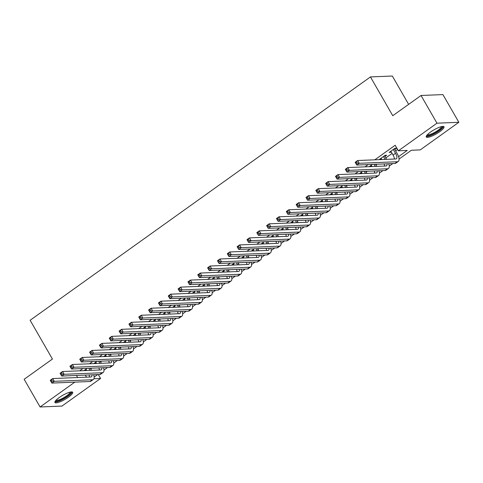 <?xml version="1.0" encoding="UTF-8"?>
<svg xmlns="http://www.w3.org/2000/svg" width="483" height="483" viewBox="0 0 483 483"><rect width="100%" height="100%" fill="white"/><g stroke="black" fill="none" stroke-linecap="round" stroke-linejoin="round"><path stroke-width="0.72" d="M59.198 397.575A10.24 2.33 -29.9 0 1 72.685 392.281A10.24 2.33 -29.9 0 1 68.423 397.195A10.24 2.33 -29.9 0 1 54.929 402.49A10.24 2.33 -29.9 0 1 59.198 397.575M430.51 132.076A10.24 2.33 -29.9 0 1 443.998 126.781A10.24 2.33 -29.9 0 1 439.735 131.696A10.24 2.33 -29.9 0 1 426.248 136.991A10.24 2.33 -29.9 0 1 430.51 132.076M408.63 104.358L392.335 76.024L370.455 76.924L30.127 320.265L52.43 359.056L24.15 379.276L40.083 406.976L74.823 382.138M370.455 76.924L392.757 115.709L421.037 95.489L442.917 94.59L458.85 122.29L420.24 149.899L411.371 150.261L399.067 159.058M98.309 374.542L100.567 378.473L61.963 406.076L40.083 406.976M87.175 368.372L84.217 370.491L86.342 369.966M97.011 361.338L94.052 363.457L96.177 362.932M106.852 354.305L103.887 356.424L106.012 355.899M116.687 347.271L113.722 349.39L115.854 348.865M126.522 340.243L123.557 342.356L125.689 341.831M136.357 333.21L133.399 335.323L135.524 334.804M146.192 326.176L143.234 328.295L145.359 327.77M156.033 319.142L153.069 321.261L155.194 320.736M165.868 312.109L162.904 314.228L165.029 313.702M175.703 305.075L172.739 307.194L174.87 306.669M185.538 298.041L182.574 300.16L184.705 299.635M195.374 291.007L192.415 293.127L194.54 292.601M205.209 283.974L202.25 286.093L204.375 285.568M215.05 276.94L212.085 279.059L214.21 278.534M224.885 269.912L221.92 272.026L224.046 271.5M234.72 262.879L231.755 264.992L233.887 264.467M244.555 255.845L241.591 257.958L243.722 257.439M254.39 248.811L251.432 250.931L253.557 250.405M264.225 241.778L261.267 243.897L263.392 243.372M274.066 234.744L271.102 236.863L273.227 236.338M283.901 227.71L280.937 229.83L283.068 229.304M293.736 220.677L290.772 222.796L292.903 222.271M303.572 213.643L300.607 215.762L302.738 215.237M313.407 206.609L310.448 208.728L312.573 208.203M323.242 199.576L320.283 201.695L322.409 201.169M333.083 192.548L330.118 194.661L332.244 194.136M342.918 185.514L339.954 187.627L342.085 187.108M352.753 178.481L349.789 180.6L351.92 180.074M362.588 171.447L359.63 173.566L361.755 173.041M372.423 164.413L369.465 166.532L371.59 166.007M384.957 156.45L386.678 155.218L385.199 155.278L379.3 159.499L381.425 158.973M398.553 156.637L407.235 150.43L398.36 150.799L395.179 145.256L374.802 159.825M368.137 164.588L364.967 166.852M358.301 171.622L355.132 173.886M348.466 178.656L345.297 180.92M338.631 185.689L335.462 187.953M328.79 192.723L325.627 194.987M318.955 199.757L315.785 202.021M309.12 206.79L305.95 209.054M299.285 213.818L296.115 216.088M289.45 220.852L286.28 223.122M279.615 227.885L276.445 230.156M269.774 234.919L266.61 237.183M259.939 241.953L256.769 244.217M250.103 248.986L246.934 251.251M240.268 256.02L237.099 258.284M230.433 263.054L227.264 265.318M220.598 270.088L217.428 272.352M210.757 277.121L207.593 279.385M200.922 284.155L197.752 286.419M191.087 291.183L187.917 293.453M181.252 298.216L178.082 300.486M171.417 305.25L168.247 307.52M161.582 312.284L158.412 314.548M151.74 319.317L148.571 321.581M141.905 326.351L138.736 328.615M132.07 333.385L128.901 335.649M122.235 340.418L119.066 342.682M112.4 347.452L109.23 349.716M102.559 354.486L99.395 356.75M92.724 361.513L89.554 363.784M82.889 368.547L79.719 370.817M90.726 368.921L91.758 368.185M100.561 361.894L101.599 361.151M110.402 354.86L111.434 354.117M120.237 347.826L121.269 347.084M130.072 340.793L131.104 340.05M139.907 333.759L140.939 333.016M149.742 326.725L150.774 325.989M159.577 319.692L160.616 318.955M169.418 312.658L170.451 311.921M179.253 305.624L180.286 304.888M189.088 298.591L190.121 297.854M198.924 291.557L199.956 290.82M208.759 284.529L209.791 283.787M218.594 277.496L219.632 276.753M228.435 270.462L229.467 269.719M238.27 263.428L239.302 262.686M248.105 256.395L249.137 255.652M257.94 249.361L258.973 248.624M267.775 242.327L268.814 241.591M277.61 235.293L278.649 234.557M287.451 228.26L288.484 227.523M297.286 221.226L298.319 220.489M307.122 214.192L308.154 213.456M316.957 207.165L317.989 206.422M326.792 200.131L327.83 199.388M336.633 193.097L337.665 192.355M346.468 186.064L347.5 185.321M356.303 179.03L357.335 178.293M366.138 171.996L367.171 171.26M375.973 164.963L377.006 164.226M385.808 157.929L392.118 153.425M395.649 150.895L397.612 149.495M394.792 149.416L396.513 148.184L395.04 148.245L389.135 152.465L391.26 151.94M421.037 95.489L436.97 123.189L458.85 122.29M76.429 375.442L77.63 377.531M398.36 150.799L436.97 123.189M93.919 378.744L100.567 378.473M392.751 163.58L389.232 166.092M382.916 170.608L379.397 173.125M373.075 177.641L369.561 180.159M363.24 184.675L359.72 187.193M353.405 191.709L349.885 194.226M343.57 198.742L340.05 201.26M333.735 205.776L330.215 208.294M323.9 212.81L320.38 215.327M314.059 219.843L310.545 222.361M304.224 226.877L300.704 229.389M294.389 233.911L290.869 236.422M284.553 240.939L281.034 243.456M274.718 247.972L271.198 250.49M264.883 255.006L261.363 257.524M255.042 262.04L251.528 264.557M245.207 269.073L241.687 271.591M235.372 276.107L231.852 278.625M225.537 283.141L222.017 285.658M215.702 290.174L212.182 292.692M205.867 297.208L202.347 299.72M196.026 304.242L192.512 306.753M186.19 311.275L182.671 313.787M176.355 318.303L172.836 320.821M166.52 325.337L163 327.854M156.685 332.37L153.165 334.888M146.85 339.404L143.33 341.922M137.009 346.438L133.489 348.955M127.174 353.471L123.654 355.989M117.339 360.505L113.819 363.023M107.504 367.539L103.984 370.056M97.669 374.573L94.149 377.084M85.298 375.08L86.499 377.163M390.21 151.698L390.614 152.405M380.375 158.732L380.779 159.438M370.533 165.766L370.944 166.472M360.698 172.799L361.103 173.506M350.863 179.833L351.268 180.533M341.028 186.861L341.433 187.567M331.193 193.894L331.598 194.601M321.352 200.928L321.763 201.634M311.517 207.962L311.927 208.668M301.682 214.995L302.086 215.702M291.847 222.029L292.251 222.735M282.012 229.063L282.416 229.769M272.177 236.096L272.581 236.803M262.335 243.13L262.746 243.837M252.5 250.164L252.911 250.87M242.665 257.191L243.07 257.898M232.83 264.225L233.235 264.932M222.995 271.259L223.4 271.965M213.16 278.293L213.564 278.999M203.319 285.326L203.729 286.033M193.484 292.36L193.888 293.066M183.649 299.394L184.053 300.1M173.814 306.427L174.218 307.134M163.979 313.461L164.383 314.167M154.143 320.495L154.548 321.201M144.302 327.528L144.713 328.229M134.467 334.556L134.872 335.262M124.632 341.59L125.037 342.296M114.797 348.623L115.202 349.33M104.962 355.657L105.366 356.363M95.127 362.691L95.531 363.397M85.286 369.724L85.696 370.431M390.856 151.233L393.053 155.055A6.563 2.554 -125.6 0 1 394.442 159.016M393.313 149.476L395.517 153.298A6.563 2.554 -125.6 0 1 396.374 158.762A6.563 2.554 -125.6 0 1 395.746 158.961L357.631 160.525L359.219 163.296L397.334 161.733A9.847 3.834 54.4 0 0 398.282 161.431A9.847 3.834 54.4 0 0 396.99 153.238L394.388 148.71M357.239 163.025L359.219 163.296L356.762 165.059L355.168 162.288L357.631 160.525L355.615 162.62L356.255 163.731L357.239 163.025L356.599 161.92M356.255 163.731L356.762 165.059L394.877 163.489A9.847 3.834 54.4 0 0 395.825 163.188L398.282 161.431M355.168 162.288L355.615 162.62M442.193 126.461A8.863 2.017 -29.9 0 1 438.606 130.833A8.863 2.017 -29.9 0 1 426.875 135.27M427.364 134.715A8.205 1.866 150.1 0 0 437.99 130.295A8.205 1.866 150.1 0 0 441.468 126.606M426.223 136.375A10.173 2.312 150.1 0 0 439.198 130.808A10.173 2.312 150.1 0 0 443.479 126.449M70.88 391.961A8.863 2.017 -29.9 0 1 67.898 395.885A8.863 2.017 -29.9 0 1 59.542 400.528A8.863 2.017 -29.9 0 1 55.563 400.769M56.052 400.214A8.205 1.866 150.1 0 0 59.506 399.676A8.205 1.866 150.1 0 0 70.156 392.105M54.905 401.874A10.173 2.312 150.1 0 0 58.986 401.125A10.173 2.312 150.1 0 0 72.166 391.948M381.021 158.267L381.751 159.535M383.478 156.51L385.138 159.396M386.617 159.336L384.553 155.743M387.022 163.815A6.563 2.554 -125.6 0 1 386.539 165.79A6.563 2.554 -125.6 0 1 385.905 165.995L347.79 167.559L349.384 170.33L387.499 168.766A9.847 3.834 54.4 0 0 388.447 168.464A9.847 3.834 54.4 0 0 388.743 163.743M384.106 163.93A6.563 2.554 -125.6 0 1 384.607 166.049M347.404 170.058L349.384 170.33L346.927 172.087L345.333 169.322L347.79 167.559L345.78 169.654L346.42 170.765L347.404 170.058L346.764 168.953M346.42 170.765L346.927 172.087L385.042 170.523A9.847 3.834 54.4 0 0 385.989 170.221L388.447 168.464M345.333 169.322L345.78 169.654M371.185 165.301L371.916 166.569M374.108 164.341L375.303 166.43M376.782 166.369L375.581 164.28M377.181 170.843A6.563 2.554 -125.6 0 1 376.704 172.823A6.563 2.554 -125.6 0 1 376.07 173.029L337.955 174.592L339.549 177.364L377.664 175.8A9.847 3.834 54.4 0 0 378.612 175.498A9.847 3.834 54.4 0 0 378.907 170.777M374.271 170.964A6.563 2.554 -125.6 0 1 374.772 173.083M337.563 177.092L339.549 177.364L337.092 179.121L335.498 176.355L337.955 174.592L335.945 176.687L336.579 177.798L337.563 177.092L336.929 175.987M336.579 177.798L337.092 179.121L375.206 177.557A9.847 3.834 54.4 0 0 376.154 177.255L378.612 175.498M335.498 176.355L335.945 176.687M361.35 172.334L362.081 173.602M364.267 171.374L365.468 173.463M366.947 173.403L365.746 171.314M367.346 177.877A6.563 2.554 -125.6 0 1 366.869 179.857A6.563 2.554 -125.6 0 1 366.235 180.062L328.12 181.626L329.714 184.397L367.829 182.834A9.847 3.834 54.4 0 0 368.777 182.526A9.847 3.834 54.4 0 0 369.072 177.81M364.436 177.998A6.563 2.554 -125.6 0 1 364.937 180.117M327.728 184.126L329.714 184.397L327.257 186.154L325.663 183.383L328.12 181.626L326.11 183.721L326.743 184.832L327.728 184.126L327.094 183.015M326.743 184.832L327.257 186.154L365.371 184.591A9.847 3.834 54.4 0 0 366.319 184.289L368.777 182.526M325.663 183.383L326.11 183.721M351.509 179.368L352.24 180.636M354.431 178.408L355.633 180.497M357.112 180.437L355.911 178.348M357.511 184.911A6.563 2.554 -125.6 0 1 357.028 186.891A6.563 2.554 -125.6 0 1 356.4 187.096L318.285 188.66L319.879 191.431L357.994 189.861A9.847 3.834 54.4 0 0 358.941 189.559A9.847 3.834 54.4 0 0 359.231 184.844M354.6 185.031A6.563 2.554 -125.6 0 1 355.096 187.144M317.892 191.159L319.879 191.431L317.416 193.188L315.828 190.417L318.285 188.66L316.274 190.755L316.908 191.86L317.892 191.159L317.253 190.048M316.908 191.86L317.416 193.188L355.53 191.624A9.847 3.834 54.4 0 0 356.478 191.322L358.941 189.559M315.828 190.417L316.274 190.755M341.674 186.402L342.405 187.67M344.596 185.442L345.798 187.531M347.277 187.47L346.076 185.381M347.675 191.944A6.563 2.554 -125.6 0 1 347.192 193.924A6.563 2.554 -125.6 0 1 346.565 194.124L308.45 195.693L310.044 198.465L348.158 196.895A9.847 3.834 54.4 0 0 349.1 196.593A9.847 3.834 54.4 0 0 349.396 191.872M344.765 192.065A6.563 2.554 -125.6 0 1 345.26 194.178M308.057 198.193L310.044 198.465L307.58 200.222L305.987 197.45L308.45 195.693L306.433 197.789L307.073 198.893L308.057 198.193L307.417 197.082M307.073 198.893L307.58 200.222L345.695 198.658A9.847 3.834 54.4 0 0 346.643 198.35L349.1 196.593M305.987 197.45L306.433 197.789M331.839 193.429L332.57 194.703M334.761 192.476L335.963 194.564M337.436 194.504L336.24 192.415M337.84 198.978A6.563 2.554 -125.6 0 1 337.357 200.958A6.563 2.554 -125.6 0 1 336.729 201.157L298.609 202.727L300.203 205.498L338.317 203.929A9.847 3.834 54.4 0 0 339.265 203.627A9.847 3.834 54.4 0 0 339.561 198.905M334.924 199.099A6.563 2.554 -125.6 0 1 335.425 201.212M298.222 205.227L300.203 205.498L297.745 207.255L296.151 204.484L298.609 202.727L296.598 204.822L297.238 205.927L298.222 205.227L297.582 204.116M297.238 205.927L297.745 207.255L335.86 205.686A9.847 3.834 54.4 0 0 336.808 205.384L339.265 203.627M296.151 204.484L296.598 204.822M322.004 200.463L322.735 201.737M324.926 199.509L326.122 201.598M327.601 201.538L326.405 199.449M328.005 206.012A6.563 2.554 -125.6 0 1 327.522 207.992A6.563 2.554 -125.6 0 1 326.888 208.191L288.774 209.761L290.368 212.532L328.482 210.962A9.847 3.834 54.4 0 0 329.43 210.66A9.847 3.834 54.4 0 0 329.726 205.939M325.089 206.132A6.563 2.554 -125.6 0 1 325.59 208.245M288.381 212.26L290.368 212.532L287.91 214.289L286.316 211.518L288.774 209.761L286.763 211.856L287.403 212.961L288.381 212.26L287.747 211.149M287.403 212.961L287.91 214.289L326.025 212.719A9.847 3.834 54.4 0 0 326.973 212.417L329.43 210.66M286.316 211.518L286.763 211.856M312.169 207.497L312.899 208.771M315.085 206.543L316.287 208.626M317.766 208.565L316.564 206.483M318.164 213.045A6.563 2.554 -125.6 0 1 317.687 215.026A6.563 2.554 -125.6 0 1 317.053 215.225L278.939 216.795L280.532 219.566L318.647 217.996A9.847 3.834 54.4 0 0 319.595 217.694A9.847 3.834 54.4 0 0 319.891 212.973M315.254 213.166A6.563 2.554 -125.6 0 1 315.755 215.279M278.546 219.294L280.532 219.566L278.075 221.323L276.481 218.551L278.939 216.795L276.928 218.884L277.562 219.994L278.546 219.294L277.912 218.183M277.562 219.994L278.075 221.323L316.19 219.753A9.847 3.834 54.4 0 0 317.138 219.451L319.595 217.694M276.481 218.551L276.928 218.884M302.334 214.53L303.064 215.798M305.25 213.577L306.451 215.66M307.931 215.599L306.729 213.516M308.329 220.079A6.563 2.554 -125.6 0 1 307.852 222.059A6.563 2.554 -125.6 0 1 307.218 222.258L269.103 223.828L270.697 226.599L308.812 225.03A9.847 3.834 54.4 0 0 309.76 224.728A9.847 3.834 54.4 0 0 310.05 220.006M305.419 220.2A6.563 2.554 -125.6 0 1 305.914 222.313M268.711 226.322L270.697 226.599L268.24 228.356L266.646 225.585L269.103 223.828L267.093 225.917L267.727 227.028L268.711 226.322L268.077 225.217M267.727 227.028L268.24 228.356L306.355 226.787A9.847 3.834 54.4 0 0 307.297 226.485L309.76 224.728M266.646 225.585L267.093 225.917M292.493 221.564L293.223 222.832M295.415 220.61L296.616 222.693M298.096 222.633L296.894 220.55M298.494 227.113A6.563 2.554 -125.6 0 1 298.011 229.093A6.563 2.554 -125.6 0 1 297.383 229.292L259.268 230.862L260.862 233.627L298.977 232.063A9.847 3.834 54.4 0 0 299.925 231.762A9.847 3.834 54.4 0 0 300.215 227.04M295.584 227.233A6.563 2.554 -125.6 0 1 296.079 229.347M258.876 233.355L260.862 233.627L258.399 235.39L256.811 232.619L259.268 230.862L257.258 232.951L257.892 234.062L258.876 233.355L258.236 232.251M257.892 234.062L258.399 235.39L296.514 233.82A9.847 3.834 54.4 0 0 297.462 233.518L299.925 231.762M256.811 232.619L257.258 232.951M282.658 228.598L283.388 229.866M285.58 227.644L286.781 229.727M288.26 229.666L287.059 227.584M288.659 234.146A6.563 2.554 -125.6 0 1 288.176 236.127A6.563 2.554 -125.6 0 1 287.548 236.326L249.433 237.89L251.021 240.661L289.142 239.097A9.847 3.834 54.4 0 0 290.084 238.795A9.847 3.834 54.4 0 0 290.38 234.074M285.749 234.261A6.563 2.554 -125.6 0 1 286.244 236.38M249.041 240.389L251.021 240.661L248.564 242.424L246.97 239.653L249.433 237.89L247.417 239.985L248.057 241.095L249.041 240.389L248.401 239.284M248.057 241.095L248.564 242.424L286.679 240.854A9.847 3.834 54.4 0 0 287.626 240.552L290.084 238.795M246.97 239.653L247.417 239.985M272.823 235.632L273.553 236.899M275.745 234.678L276.94 236.761M278.419 236.7L277.224 234.611M278.824 241.18A6.563 2.554 -125.6 0 1 278.341 243.154A6.563 2.554 -125.6 0 1 277.707 243.36L239.592 244.923L241.186 247.694L279.301 246.131A9.847 3.834 54.4 0 0 280.249 245.829A9.847 3.834 54.4 0 0 280.545 241.108M275.908 241.295A6.563 2.554 -125.6 0 1 276.409 243.414M239.206 247.423L241.186 247.694L238.729 249.451L237.135 246.686L239.592 244.923L237.582 247.018L238.222 248.129L239.206 247.423L238.566 246.318M238.222 248.129L238.729 249.451L276.844 247.888A9.847 3.834 54.4 0 0 277.791 247.586L280.249 245.829M237.135 246.686L237.582 247.018M262.987 242.665L263.718 243.933M265.91 241.705L267.105 243.794M268.584 243.734L267.383 241.645M268.989 248.208A6.563 2.554 -125.6 0 1 268.506 250.188A6.563 2.554 -125.6 0 1 267.872 250.393L229.757 251.957L231.351 254.728L269.466 253.164A9.847 3.834 54.4 0 0 270.414 252.857A9.847 3.834 54.4 0 0 270.709 248.141M266.073 248.328A6.563 2.554 -125.6 0 1 266.574 250.448M229.365 254.456L231.351 254.728L228.894 256.485L227.3 253.714L229.757 251.957L227.747 254.052L228.387 255.163L229.365 254.456L228.731 253.352M228.387 255.163L228.894 256.485L267.008 254.921A9.847 3.834 54.4 0 0 267.956 254.619L270.414 252.857M227.3 253.714L227.747 254.052M253.152 249.699L253.883 250.967M256.068 248.739L257.27 250.828M258.749 250.768L257.548 248.679M259.148 255.241A6.563 2.554 -125.6 0 1 258.671 257.222A6.563 2.554 -125.6 0 1 258.037 257.427L219.922 258.991L221.516 261.762L259.631 260.198A9.847 3.834 54.4 0 0 260.579 259.89A9.847 3.834 54.4 0 0 260.874 255.175M256.238 255.362A6.563 2.554 -125.6 0 1 256.739 257.475M219.53 261.49L221.516 261.762L219.059 263.519L217.465 260.748L219.922 258.991L217.911 261.086L218.545 262.191L219.53 261.49L218.896 260.379M218.545 262.191L219.059 263.519L257.173 261.955A9.847 3.834 54.4 0 0 258.121 261.653L260.579 259.89M217.465 260.748L217.911 261.086M243.317 256.733L244.042 258M246.233 255.773L247.435 257.862M248.914 257.801L247.713 255.712M249.313 262.275A6.563 2.554 -125.6 0 1 248.836 264.255A6.563 2.554 -125.6 0 1 248.202 264.461L210.087 266.024L211.681 268.796L249.796 267.226A9.847 3.834 54.4 0 0 250.743 266.924A9.847 3.834 54.4 0 0 251.033 262.209M246.402 262.396A6.563 2.554 -125.6 0 1 246.898 264.509M209.694 268.524L211.681 268.796L209.224 270.552L207.63 267.781L210.087 266.024L208.076 268.119L208.71 269.224L209.694 268.524L209.061 267.413M208.71 269.224L209.224 270.552L247.338 268.989A9.847 3.834 54.4 0 0 248.28 268.687L250.743 266.924M207.63 267.781L208.076 268.119M233.476 263.766L234.207 265.034M236.398 262.806L237.6 264.895M239.079 264.835L237.877 262.746M239.477 269.309A6.563 2.554 -125.6 0 1 238.994 271.289A6.563 2.554 -125.6 0 1 238.367 271.488L200.252 273.058L201.846 275.829L239.96 274.259A9.847 3.834 54.4 0 0 240.908 273.958A9.847 3.834 54.4 0 0 241.198 269.236M236.567 269.429A6.563 2.554 -125.6 0 1 237.062 271.543M199.859 275.558L201.846 275.829L199.382 277.586L197.789 274.815L200.252 273.058L198.235 275.153L198.875 276.258L199.859 275.558L199.219 274.447M198.875 276.258L199.382 277.586L237.497 276.022A9.847 3.834 54.4 0 0 238.445 275.715L240.908 273.958M197.789 274.815L198.235 275.153M223.641 270.794L224.372 272.068M226.563 269.84L227.765 271.929M229.238 271.869L228.042 269.78M229.642 276.342A6.563 2.554 -125.6 0 1 229.159 278.323A6.563 2.554 -125.6 0 1 228.531 278.522L190.417 280.092L192.005 282.863L230.119 281.293A9.847 3.834 54.4 0 0 231.067 280.991A9.847 3.834 54.4 0 0 231.363 276.27M226.732 276.463A6.563 2.554 -125.6 0 1 227.227 278.576M190.024 282.591L192.005 282.863L189.547 284.62L187.953 281.849L190.417 280.092L188.4 282.187L189.04 283.292L190.024 282.591L189.384 281.48M189.04 283.292L189.547 284.62L227.662 283.05A9.847 3.834 54.4 0 0 228.61 282.748L231.067 280.991M187.953 281.849L188.4 282.187M213.806 277.828L214.537 279.102M216.728 276.874L217.924 278.963M219.403 278.896L218.207 276.813M219.807 283.376A6.563 2.554 -125.6 0 1 219.324 285.356A6.563 2.554 -125.6 0 1 218.69 285.556L180.576 287.125L182.169 289.897L220.284 288.327A9.847 3.834 54.4 0 0 221.232 288.025A9.847 3.834 54.4 0 0 221.528 283.304M216.891 283.497A6.563 2.554 -125.6 0 1 217.392 285.61M180.189 289.625L182.169 289.897L179.712 291.654L178.118 288.882L180.576 287.125L178.565 289.22L179.205 290.325L180.189 289.625L179.549 288.514M179.205 290.325L179.712 291.654L217.827 290.084A9.847 3.834 54.4 0 0 218.775 289.782L221.232 288.025M178.118 288.882L178.565 289.22M203.971 284.861L204.701 286.135M206.893 283.907L208.088 285.99M209.568 285.93L208.366 283.847M209.966 290.41A6.563 2.554 -125.6 0 1 209.489 292.39A6.563 2.554 -125.6 0 1 208.855 292.589L170.74 294.159L172.334 296.93L210.449 295.361A9.847 3.834 54.4 0 0 211.397 295.059A9.847 3.834 54.4 0 0 211.693 290.337M207.056 290.531A6.563 2.554 -125.6 0 1 207.557 292.644M170.348 296.659L172.334 296.93L169.877 298.687L168.283 295.916L170.74 294.159L168.73 296.248L169.364 297.359L170.348 296.659L169.714 295.548M169.364 297.359L169.877 298.687L207.992 297.117A9.847 3.834 54.4 0 0 208.94 296.816L211.397 295.059M168.283 295.916L168.73 296.248M194.136 291.895L194.866 293.163M197.052 290.941L198.253 293.024M199.733 292.964L198.531 290.881M200.131 297.443A6.563 2.554 -125.6 0 1 199.654 299.424A6.563 2.554 -125.6 0 1 199.02 299.623L160.905 301.193L162.499 303.958L200.614 302.394A9.847 3.834 54.4 0 0 201.562 302.092A9.847 3.834 54.4 0 0 201.858 297.371M197.221 297.564A6.563 2.554 -125.6 0 1 197.722 299.677M160.513 303.686L162.499 303.958L160.042 305.721L158.448 302.95L160.905 301.193L158.895 303.282L159.529 304.393L160.513 303.686L159.879 302.581M159.529 304.393L160.042 305.721L198.157 304.151A9.847 3.834 54.4 0 0 199.105 303.849L201.562 302.092M158.448 302.95L158.895 303.282M184.301 298.929L185.025 300.197M187.217 297.975L188.418 300.058M189.897 299.997L188.696 297.914M190.296 304.477A6.563 2.554 -125.6 0 1 189.819 306.457A6.563 2.554 -125.6 0 1 189.185 306.657L151.07 308.226L152.664 310.992L190.779 309.428A9.847 3.834 54.4 0 0 191.727 309.126A9.847 3.834 54.4 0 0 192.017 304.405M187.386 304.592A6.563 2.554 -125.6 0 1 187.881 306.711M150.678 310.72L152.664 310.992L150.201 312.755L148.613 309.983L151.07 308.226L149.06 310.315L149.694 311.426L150.678 310.72L150.044 309.615M149.694 311.426L150.201 312.755L188.316 311.185A9.847 3.834 54.4 0 0 189.264 310.883L191.727 309.126M148.613 309.983L149.06 310.315M174.46 305.962L175.19 307.23M177.382 305.008L178.583 307.091M180.062 307.031L178.861 304.948M180.461 311.511A6.563 2.554 -125.6 0 1 179.978 313.485A6.563 2.554 -125.6 0 1 179.35 313.69L141.235 315.254L142.829 318.025L180.944 316.462A9.847 3.834 54.4 0 0 181.892 316.16A9.847 3.834 54.4 0 0 182.182 311.438M177.551 311.626A6.563 2.554 -125.6 0 1 178.046 313.745M140.843 317.754L142.829 318.025L140.366 319.788L138.772 317.017L141.235 315.254L139.219 317.349L139.859 318.46L140.843 317.754L140.203 316.649M139.859 318.46L140.366 319.788L178.481 318.219A9.847 3.834 54.4 0 0 179.428 317.917L181.892 316.16M138.772 317.017L139.219 317.349M164.625 312.996L165.355 314.264M167.547 312.042L168.748 314.125M170.221 314.065L169.026 311.976M170.626 318.538A6.563 2.554 -125.6 0 1 170.143 320.519A6.563 2.554 -125.6 0 1 169.515 320.724L131.4 322.288L132.988 325.059L171.103 323.495A9.847 3.834 54.4 0 0 172.051 323.193A9.847 3.834 54.4 0 0 172.346 318.472M167.71 318.659A6.563 2.554 -125.6 0 1 168.211 320.778M131.008 324.787L132.988 325.059L130.531 326.816L128.937 324.051L131.4 322.288L129.384 324.383L130.024 325.494L131.008 324.787L130.368 323.682M130.024 325.494L130.531 326.816L168.645 325.252A9.847 3.834 54.4 0 0 169.593 324.95L172.051 323.193M128.937 324.051L129.384 324.383M154.789 320.03L155.52 321.298M157.712 319.07L158.907 321.159M160.386 321.098L159.191 319.009M160.791 325.572A6.563 2.554 -125.6 0 1 160.308 327.552A6.563 2.554 -125.6 0 1 159.674 327.758L121.559 329.321L123.153 332.093L161.268 330.529A9.847 3.834 54.4 0 0 162.216 330.221A9.847 3.834 54.4 0 0 162.511 325.506M157.875 325.693A6.563 2.554 -125.6 0 1 158.376 327.812M121.173 331.821L123.153 332.093L120.696 333.85L119.102 331.078L121.559 329.321L119.549 331.416L120.189 332.527L121.173 331.821L120.533 330.71M120.189 332.527L120.696 333.85L158.81 332.286A9.847 3.834 54.4 0 0 159.758 331.984L162.216 330.221M119.102 331.078L119.549 331.416M144.954 327.063L145.685 328.331M147.876 326.103L149.072 328.192M150.551 328.132L149.35 326.043M150.95 332.606A6.563 2.554 -125.6 0 1 150.473 334.586A6.563 2.554 -125.6 0 1 149.839 334.791L111.724 336.355L113.318 339.126L151.433 337.557A9.847 3.834 54.4 0 0 152.38 337.255A9.847 3.834 54.4 0 0 152.676 332.539M148.04 332.727A6.563 2.554 -125.6 0 1 148.541 334.84M111.332 338.855L113.318 339.126L110.861 340.883L109.267 338.112L111.724 336.355L109.713 338.45L110.347 339.555L111.332 338.855L110.698 337.744M110.347 339.555L110.861 340.883L148.975 339.32A9.847 3.834 54.4 0 0 149.923 339.018L152.38 337.255M109.267 338.112L109.713 338.45M135.119 334.097L135.85 335.365M138.035 333.137L139.237 335.226M140.716 335.166L139.515 333.077M141.114 339.64A6.563 2.554 -125.6 0 1 140.638 341.62A6.563 2.554 -125.6 0 1 140.004 341.819L101.889 343.389L103.483 346.16L141.597 344.59A9.847 3.834 54.4 0 0 142.545 344.288A9.847 3.834 54.4 0 0 142.841 339.567M138.204 339.76A6.563 2.554 -125.6 0 1 138.706 341.873M101.496 345.888L103.483 346.16L101.025 347.917L99.432 345.146L101.889 343.389L99.878 345.484L100.512 346.589L101.496 345.888L100.862 344.777M100.512 346.589L101.025 347.917L139.14 346.353A9.847 3.834 54.4 0 0 140.088 346.045L142.545 344.288M99.432 345.146L99.878 345.484M125.278 341.131L126.009 342.399M128.2 340.171L129.402 342.26M130.881 342.199L129.679 340.11M131.279 346.673A6.563 2.554 -125.6 0 1 130.796 348.654A6.563 2.554 -125.6 0 1 130.168 348.853L92.054 350.423L93.648 353.194L131.762 351.624A9.847 3.834 54.4 0 0 132.71 351.322A9.847 3.834 54.4 0 0 133 346.601M128.369 346.794A6.563 2.554 -125.6 0 1 128.864 348.907M91.661 352.922L93.648 353.194L91.184 354.951L89.597 352.179L92.054 350.423L90.043 352.518L90.677 353.622L91.661 352.922L91.021 351.811M90.677 353.622L91.184 354.951L129.299 353.387A9.847 3.834 54.4 0 0 130.247 353.079L132.71 351.322M89.597 352.179L90.043 352.518M115.443 348.158L116.174 349.432M118.365 347.205L119.567 349.294M121.046 349.233L119.844 347.144M121.444 353.707A6.563 2.554 -125.6 0 1 120.961 355.687A6.563 2.554 -125.6 0 1 120.333 355.886L82.219 357.456L83.813 360.227L121.927 358.658A9.847 3.834 54.4 0 0 122.869 358.356A9.847 3.834 54.4 0 0 123.165 353.634M118.534 353.828A6.563 2.554 -125.6 0 1 119.029 355.941M81.826 359.956L83.813 360.227L81.349 361.984L79.755 359.213L82.219 357.456L80.202 359.551L80.842 360.656L81.826 359.956L81.186 358.845M80.842 360.656L81.349 361.984L119.464 360.415A9.847 3.834 54.4 0 0 120.412 360.113L122.869 358.356M79.755 359.213L80.202 359.551M105.608 355.192L106.338 356.466M108.53 354.238L109.732 356.327M111.205 356.261L110.009 354.178M111.609 360.741A6.563 2.554 -125.6 0 1 111.126 362.721A6.563 2.554 -125.6 0 1 110.498 362.92L72.384 364.49L73.971 367.261L112.086 365.691A9.847 3.834 54.4 0 0 113.034 365.39A9.847 3.834 54.4 0 0 113.33 360.668M108.693 360.861A6.563 2.554 -125.6 0 1 109.194 362.975M71.991 366.989L73.971 367.261L71.514 369.018L69.92 366.247L72.384 364.49L70.367 366.585L71.007 367.69L71.991 366.989L71.351 365.879M71.007 367.69L71.514 369.018L109.629 367.448A9.847 3.834 54.4 0 0 110.577 367.146L113.034 365.39M69.92 366.247L70.367 366.585M95.773 362.226L96.503 363.494M98.695 361.272L99.89 363.355M101.37 363.294L100.174 361.212M101.774 367.774A6.563 2.554 -125.6 0 1 101.291 369.755A6.563 2.554 -125.6 0 1 100.657 369.954L62.542 371.524L64.136 374.295L102.251 372.725A9.847 3.834 54.4 0 0 103.199 372.423A9.847 3.834 54.4 0 0 103.495 367.702M98.858 367.895A6.563 2.554 -125.6 0 1 99.359 370.008M62.156 374.017L64.136 374.295L61.679 376.052L60.085 373.281L62.542 371.524L60.532 373.613L61.172 374.723L62.156 374.017L61.516 372.912M61.172 374.723L61.679 376.052L99.794 374.482A9.847 3.834 54.4 0 0 100.742 374.18L103.199 372.423M60.085 373.281L60.532 373.613M85.938 369.26L86.668 370.527M88.854 368.306L90.055 370.389M91.535 370.328L90.333 368.245M91.933 374.808A6.563 2.554 -125.6 0 1 91.456 376.788A6.563 2.554 -125.6 0 1 90.822 376.988L52.707 378.557L54.301 381.322L92.416 379.759A9.847 3.834 54.4 0 0 93.364 379.457A9.847 3.834 54.4 0 0 93.66 374.736M89.023 374.929A6.563 2.554 -125.6 0 1 89.524 377.042M52.315 381.051L54.301 381.322L51.844 383.085L50.25 380.314L52.707 378.557L50.697 380.646L51.331 381.757L52.315 381.051L51.681 379.946M51.331 381.757L51.844 383.085L89.959 381.516A9.847 3.834 54.4 0 0 90.907 381.214L93.364 379.457M50.25 380.314L50.697 380.646M395.517 153.298L393.053 155.055M397.334 161.733L394.877 163.489M387.499 168.766L385.042 170.523M377.664 175.8L375.206 177.557M367.829 182.834L365.371 184.591M357.994 189.861L355.53 191.624M348.158 196.895L345.695 198.658M338.317 203.929L335.86 205.686M328.482 210.962L326.025 212.719M318.647 217.996L316.19 219.753M308.812 225.03L306.355 226.787M298.977 232.063L296.514 233.82M289.142 239.097L286.679 240.854M279.301 246.131L276.844 247.888M269.466 253.164L267.008 254.921M259.631 260.198L257.173 261.955M249.796 267.226L247.338 268.989M239.96 274.259L237.497 276.022M230.119 281.293L227.662 283.05M220.284 288.327L217.827 290.084M210.449 295.361L207.992 297.117M200.614 302.394L198.157 304.151M190.779 309.428L188.316 311.185M180.944 316.462L178.481 318.219M171.103 323.495L168.645 325.252M161.268 330.529L158.81 332.286M151.433 337.557L148.975 339.32M141.597 344.59L139.14 346.353M131.762 351.624L129.299 353.387M121.927 358.658L119.464 360.415M112.086 365.691L109.629 367.448M102.251 372.725L99.794 374.482M92.416 379.759L89.959 381.516"/></g></svg>
